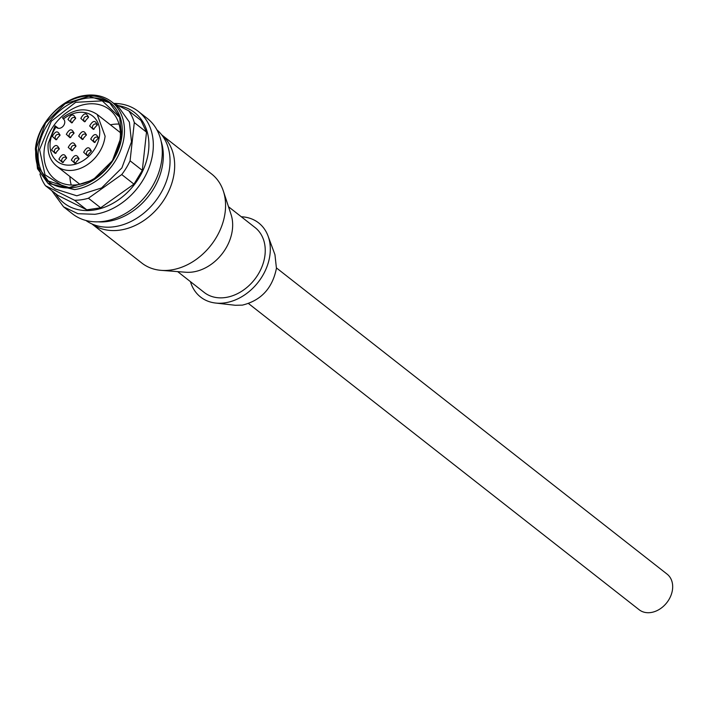 <?xml version="1.0" encoding="UTF-8"?>
<svg xmlns="http://www.w3.org/2000/svg" width="708" height="708" viewBox="0 0 708 708"><rect width="100%" height="100%" fill="white"/><g stroke="black" fill="none" stroke-linecap="round" stroke-linejoin="round"><path stroke-width="1.06" d="M276.474 267.951L667.095 574.126A22.629 17.39 128.1 0 1 669.361 598.835A22.629 17.39 128.1 0 1 645.758 612.544A22.629 17.39 128.1 0 1 639.174 609.756L248.552 303.573M190.452 281.651A47.082 36.17 -51.9 0 0 215.551 303.033L235.286 305.272L242.357 305.13C261.102 300.502 272.465 288.227 276.439 268.297L274.952 254.668L268.066 236.038A47.082 36.17 -51.9 0 0 241.313 216.763M215.551 303.033A47.082 36.17 -51.9 0 0 224.905 302.847A47.082 36.17 -51.9 0 0 270.031 254.092A47.082 36.17 -51.9 0 0 268.066 236.038M177.646 271.615L204.205 292.439A41.223 31.674 -51.9 0 0 225.498 297.51A41.223 31.674 -51.9 0 0 265.004 254.827A41.223 31.674 -51.9 0 0 255.066 227.551L228.507 206.727M223.365 191.098L231.056 214.497A41.223 31.674 128.1 0 1 232.428 229.286A41.223 31.674 128.1 0 1 192.921 271.978A41.223 31.674 128.1 0 1 185.797 272.244L161.238 270.359A56.578 43.471 -51.9 0 0 225.241 211.409A56.578 43.471 -51.9 0 0 223.365 191.098A56.578 43.471 -51.9 0 0 211.603 173.964L161.698 134.856M91.89 223.914L141.795 263.031A56.578 43.471 -51.9 0 0 161.238 270.359M91.996 223.958A56.578 43.471 -51.9 0 0 142.343 221.542A56.578 43.471 -51.9 0 0 174.345 171.504A56.578 43.471 -51.9 0 0 161.769 134.945M69.986 178.204L69.88 176.496A44.25 34.002 -51.9 0 0 69.986 178.204A44.25 34.002 -51.9 0 0 71.243 185.045M119.024 124.086A44.25 34.002 -51.9 0 0 112.085 124.502L110.395 124.803M55.091 125.829L48.206 143.467C47.312 153.114 50.135 160.672 56.675 166.141A32.834 25.231 128.1 0 0 72.305 170.345A32.834 25.231 128.1 0 0 73.632 170.186A32.834 25.231 128.1 0 0 95.562 157.362C100.987 150.919 104.173 143.866 105.103 136.184L97.191 114.457C86.447 107.35 74.88 108.483 62.49 117.838L63.764 119.351A5.452 4.195 128.1 0 1 64.747 122.661A5.452 4.195 128.1 0 1 61.587 127.528A5.452 4.195 128.1 0 1 56.702 127.635A5.452 4.195 128.1 0 1 56.366 127.334L55.1 125.829L58.445 128.334M59.198 148.901L55.268 153.441L51.569 150.016C54.684 144.432 57.224 144.06 59.198 148.901L59.224 148.397M59.959 135.281L56.029 139.821L52.33 136.396C55.454 130.803 57.994 130.431 59.959 135.281L59.985 134.777M75.871 146.255L71.942 150.795L68.242 147.37C71.366 141.777 73.906 141.405 75.871 146.255L75.898 145.751M73.951 133.21L70.021 137.75L66.322 134.325C69.437 128.741 71.977 128.369 73.951 133.21L73.977 132.706M86.314 134.971L82.385 139.511L78.685 136.086C81.801 130.502 84.34 130.13 86.314 134.971L86.332 134.467M75.606 118.378L71.676 122.918L67.977 119.493C71.092 113.899 73.641 113.528 75.606 118.378L75.632 117.873M88.465 117.28L84.535 121.82L80.836 118.395C83.951 112.802 86.5 112.43 88.465 117.28L88.491 116.776M97.27 124.865L93.341 129.405L89.642 125.98C92.757 120.387 95.306 120.015 97.27 124.865L97.297 124.351M98.35 137.972L94.421 142.512L90.721 139.087C93.845 133.493 96.385 133.122 98.35 137.972L98.377 137.467M91.27 151.158L87.341 155.698L83.641 152.273C86.757 146.68 89.297 146.308 91.27 151.158L91.297 150.645M78.96 158.928L75.03 163.468L71.331 160.043C74.446 154.45 76.995 154.078 78.96 158.928L78.986 158.424M66.543 158.052L62.614 162.592L58.914 159.167C62.038 153.583 64.578 153.211 66.543 158.052L66.57 157.548M59.145 149.255A2.832 2.177 -51.9 0 0 58.534 148.344A2.832 2.177 -51.9 0 0 56.003 148.397A2.832 2.177 -51.9 0 0 54.366 150.919A2.832 2.177 -51.9 0 0 55.047 152.795A2.832 2.177 -51.9 0 0 56.074 153.167M59.906 135.626A2.832 2.177 -51.9 0 0 59.304 134.715A2.832 2.177 -51.9 0 0 56.764 134.768A2.832 2.177 -51.9 0 0 55.127 137.299A2.832 2.177 -51.9 0 0 55.808 139.166A2.832 2.177 -51.9 0 0 56.844 139.538M75.818 146.6A2.832 2.177 -51.9 0 0 75.216 145.689A2.832 2.177 -51.9 0 0 72.676 145.742A2.832 2.177 -51.9 0 0 71.048 148.273A2.832 2.177 -51.9 0 0 71.729 150.14A2.832 2.177 -51.9 0 0 72.756 150.512M73.897 133.564A2.832 2.177 -51.9 0 0 73.287 132.653A2.832 2.177 -51.9 0 0 70.756 132.706A2.832 2.177 -51.9 0 0 69.118 135.228A2.832 2.177 -51.9 0 0 69.8 137.104A2.832 2.177 -51.9 0 0 70.827 137.476M86.261 135.325A2.832 2.177 -51.9 0 0 85.65 134.414A2.832 2.177 -51.9 0 0 83.119 134.467A2.832 2.177 -51.9 0 0 81.482 136.989A2.832 2.177 -51.9 0 0 82.163 138.865A2.832 2.177 -51.9 0 0 83.19 139.237M75.552 118.723A2.832 2.177 -51.9 0 0 74.942 117.811A2.832 2.177 -51.9 0 0 72.411 117.864A2.832 2.177 -51.9 0 0 70.773 120.395A2.832 2.177 -51.9 0 0 71.455 122.263A2.832 2.177 -51.9 0 0 72.49 122.634M88.412 117.625A2.832 2.177 -51.9 0 0 87.81 116.714A2.832 2.177 -51.9 0 0 85.27 116.767A2.832 2.177 -51.9 0 0 83.633 119.298A2.832 2.177 -51.9 0 0 84.314 121.165A2.832 2.177 -51.9 0 0 85.349 121.537M97.217 125.21A2.832 2.177 -51.9 0 0 96.607 124.298A2.832 2.177 -51.9 0 0 94.076 124.351A2.832 2.177 -51.9 0 0 92.438 126.882A2.832 2.177 -51.9 0 0 93.12 128.75A2.832 2.177 -51.9 0 0 94.155 129.121M98.297 138.317A2.832 2.177 -51.9 0 0 97.695 137.405A2.832 2.177 -51.9 0 0 95.155 137.467A2.832 2.177 -51.9 0 0 93.527 139.989A2.832 2.177 -51.9 0 0 94.208 141.857A2.832 2.177 -51.9 0 0 95.235 142.228M91.217 151.503A2.832 2.177 -51.9 0 0 90.606 150.592A2.832 2.177 -51.9 0 0 88.075 150.645A2.832 2.177 -51.9 0 0 86.438 153.176A2.832 2.177 -51.9 0 0 87.119 155.043A2.832 2.177 -51.9 0 0 88.155 155.415M78.907 159.273A2.832 2.177 -51.9 0 0 78.296 158.362A2.832 2.177 -51.9 0 0 75.765 158.424A2.832 2.177 -51.9 0 0 74.128 160.946A2.832 2.177 -51.9 0 0 74.809 162.813A2.832 2.177 -51.9 0 0 75.844 163.185M66.49 158.406A2.832 2.177 -51.9 0 0 65.888 157.495A2.832 2.177 -51.9 0 0 63.348 157.548A2.832 2.177 -51.9 0 0 61.72 160.07A2.832 2.177 -51.9 0 0 62.401 161.946A2.832 2.177 -51.9 0 0 63.428 162.318M138.352 111.422A60.623 46.578 -51.9 0 1 152.972 151.53A60.623 46.578 -51.9 0 1 94.872 214.303L77.898 213.692L63.561 206.842L72.517 213.869A60.623 46.578 -51.9 0 0 126.856 212.657A60.623 46.578 -51.9 0 0 161.928 158.557A60.623 46.578 -51.9 0 0 147.317 118.44L138.352 111.422A60.623 46.578 -51.9 0 0 113.944 103.439M63.561 206.842L51.719 190.62M118.378 105.651A57.392 44.091 128.1 0 1 148.565 150.662A57.392 44.091 128.1 0 1 93.571 210.09A57.392 44.091 128.1 0 1 55.72 193.753M146.512 132.157L140.981 120.431L128.768 110.855A56.578 43.471 -51.9 0 1 134.299 122.581L130.077 160.804L142.299 170.38L146.512 132.157L134.299 122.581M86.774 209.833L74.552 200.258L45.454 185.708L57.675 195.284L86.774 209.833L100.642 207.807L133.954 184.133L142.299 170.38M100.642 207.807L88.429 198.231A56.578 43.471 -51.9 0 1 74.552 200.258M133.954 184.133L121.741 174.557L88.429 198.231M121.741 174.557A56.578 43.471 -51.9 0 0 130.077 160.804M113.43 103.182L128.768 110.855M45.454 185.708A56.578 43.471 -51.9 0 1 39.931 173.982L39.931 173.964M47.87 183.248L55.197 188.992L76.8 195.797L101.571 187.956L121.891 167.902L131.493 141.795L129.396 122.121L119.024 107.563L111.696 101.819A51.728 39.745 -51.9 0 0 84.978 95.456C61.331 98.27 37.559 123.953 35.4 149.016L37.497 168.69L47.87 183.248L74.588 189.62A51.728 39.745 -51.9 0 0 124.166 136.051A51.728 39.745 -51.9 0 0 111.696 101.819M83.995 96.288A50.118 38.498 128.1 0 1 121.962 135.609A50.118 38.498 128.1 0 1 73.942 187.505A50.118 38.498 128.1 0 1 35.975 148.176A50.118 38.498 128.1 0 1 83.995 96.288M121.617 135.662L119.599 116.758L109.634 102.775L88.881 96.235L65.083 103.766L45.551 123.042L36.32 148.131L38.338 167.035L48.303 181.018L69.057 187.558L92.854 180.027L112.386 160.751L121.617 135.662M110.634 103.589A49.71 38.188 -51.9 0 0 66.428 105.793A49.71 38.188 -51.9 0 0 38.356 149.724A49.71 38.188 -51.9 0 0 49.339 181.797M119.847 117.475L102.262 100.863L75.668 102.315L51.33 121.21L39.568 149.547L45.02 174.823L65.021 187.425M44.215 149.963A44.25 34.002 -51.9 0 0 54.879 179.239A44.25 34.002 -51.9 0 0 94.545 178.354A44.25 34.002 -51.9 0 0 120.148 138.865A44.25 34.002 -51.9 0 0 109.483 109.581A44.25 34.002 -51.9 0 0 69.809 110.466A44.25 34.002 -51.9 0 0 44.215 149.963M161.159 141.37A57.587 44.25 128.1 0 1 107.802 221.445A57.587 44.25 128.1 0 1 98.085 221.834M85.907 220.471A57.587 44.25 -51.9 0 0 114.519 226.71A57.587 44.25 -51.9 0 0 164.61 185.77A57.587 44.25 -51.9 0 0 156.928 129.865M56.056 127.006A28.798 22.125 -51.9 0 0 55.675 127.573A28.798 22.125 -51.9 0 0 50.188 142.317A28.798 22.125 -51.9 0 0 70.835 165.053A28.798 22.125 -51.9 0 0 72.004 164.911A28.798 22.125 -51.9 0 0 91.226 153.663A28.798 22.125 -51.9 0 0 99.598 135.095A28.798 22.125 -51.9 0 0 82.978 112.324A28.798 22.125 -51.9 0 0 63.446 119.024M56.366 127.334L57.074 127.883M56.675 166.141L79.862 184.319M97.191 114.457L120.378 132.635"/></g></svg>

